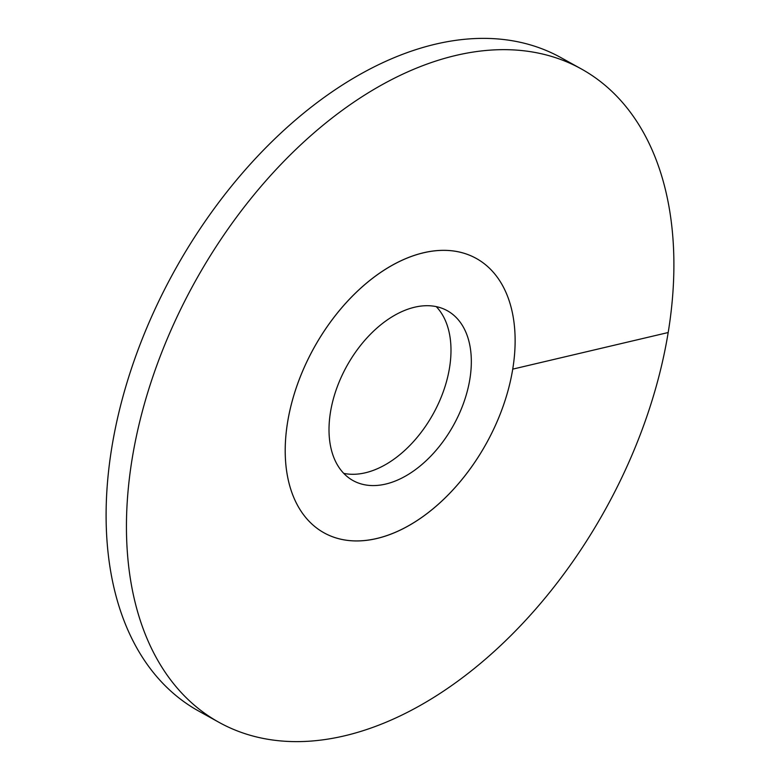<?xml version="1.0" encoding="UTF-8"?>
<svg xmlns="http://www.w3.org/2000/svg" width="780" height="780" viewBox="0 0 780 780"><rect width="100%" height="100%" fill="white"/><g stroke="black" fill="none" stroke-linecap="round" stroke-linejoin="round"><path stroke-width="1.17" d="M343.736 473.372A97.13 60.996 119 0 0 365.352 472.787A97.13 60.996 -61 0 0 440.125 399.731A97.13 60.996 -61 0 0 436.264 306.628M423.56 252.798A156.897 98.534 -61 0 1 476.297 258.453A156.897 98.534 -61 0 1 502.973 406.663A156.897 98.534 -61 0 1 376.779 538.483A156.897 98.534 119 0 1 324.031 532.828A156.897 98.534 -61 0 1 287.596 422.156A156.897 98.534 119 0 1 476.297 258.453A156.897 98.534 119 0 1 512.733 369.135A156.897 98.534 -61 0 1 324.031 532.828A156.897 98.534 119 0 1 297.365 384.628A156.897 98.534 119 0 1 423.56 252.798M414.648 307.213A97.13 60.996 -61 0 1 447.301 310.713A97.13 60.996 -61 0 1 463.808 402.46A97.13 60.996 -61 0 1 385.69 484.068A97.13 60.996 119 0 1 353.038 480.568A97.13 60.996 119 0 1 336.531 388.82A97.13 60.996 119 0 1 414.648 307.213M198.559 710.999A373.571 234.595 -61 0 1 111.813 447.476A373.571 234.595 119 0 1 561.103 57.72L581.441 69.001A373.571 234.595 119 0 0 132.151 458.767A373.571 234.595 -61 0 0 218.897 722.28L198.559 710.999M581.441 69.001A373.571 234.595 119 0 1 668.187 332.524A373.571 234.595 -61 0 1 218.897 722.28M668.187 332.524L512.733 369.135"/></g></svg>
